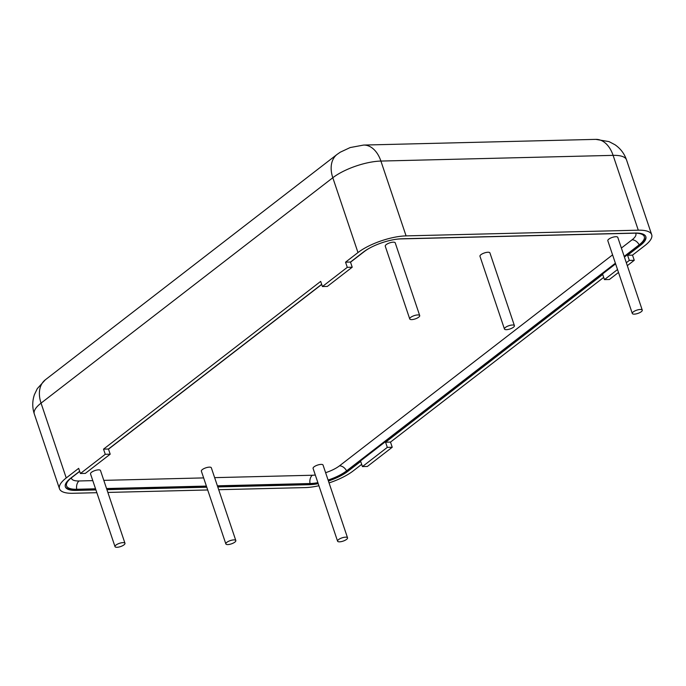 <?xml version="1.0" encoding="UTF-8"?>
<svg xmlns="http://www.w3.org/2000/svg" width="686" height="686" viewBox="0 0 686 686"><rect width="100%" height="100%" fill="white"/><g stroke="black" fill="none" stroke-linecap="round" stroke-linejoin="round"><path stroke-width="1.03" d="M514.414 325.661L489.924 252.902A5.256 1.724 161.4 0 0 489.272 252.388A5.256 1.724 161.4 0 0 483.364 253.34A5.256 1.724 161.4 0 0 479.96 256.255L504.45 329.023A5.256 1.724 -18.6 0 1 507.854 326.099A5.256 1.724 -18.6 0 1 513.754 325.147A5.256 1.724 -18.6 0 1 514.414 325.661A5.256 1.724 -18.6 0 1 509.981 328.971A5.256 1.724 -18.6 0 1 504.45 329.023M124.972 543.278L100.49 470.519A5.256 1.724 161.4 0 0 99.83 469.996A5.256 1.724 161.4 0 0 93.931 470.948A5.256 1.724 161.4 0 0 90.518 473.872L115.008 546.631A5.256 1.724 -18.6 0 1 118.412 543.715A5.256 1.724 -18.6 0 1 124.312 542.763A5.256 1.724 -18.6 0 1 124.972 543.278A5.256 1.724 -18.6 0 1 120.539 546.588A5.256 1.724 -18.6 0 1 115.008 546.631M347.536 537.815L323.046 465.057A5.256 1.724 161.4 0 0 322.394 464.533A5.256 1.724 161.4 0 0 316.486 465.485A5.256 1.724 161.4 0 0 313.082 468.409L337.572 541.168A5.256 1.724 -18.6 0 1 340.976 538.253A5.256 1.724 -18.6 0 1 346.876 537.301A5.256 1.724 -18.6 0 1 347.536 537.815A5.256 1.724 -18.6 0 1 343.103 541.125A5.256 1.724 -18.6 0 1 337.572 541.168M642.268 310.132L617.786 237.365A5.256 1.724 161.4 0 0 617.126 236.85A5.256 1.724 161.4 0 0 611.226 237.802A5.256 1.724 161.4 0 0 607.822 240.717L632.303 313.485A5.256 1.724 -18.6 0 1 635.716 310.561A5.256 1.724 -18.6 0 1 641.616 309.609A5.256 1.724 -18.6 0 1 642.268 310.132A5.256 1.724 -18.6 0 1 637.834 313.433A5.256 1.724 -18.6 0 1 632.303 313.485M235.821 540.559L211.331 467.801A5.256 1.724 161.4 0 0 210.671 467.277A5.256 1.724 161.4 0 0 204.771 468.229A5.256 1.724 161.4 0 0 201.367 471.153L225.848 543.912A5.256 1.724 -18.6 0 1 229.261 540.988A5.256 1.724 -18.6 0 1 235.161 540.036A5.256 1.724 -18.6 0 1 235.821 540.559A5.256 1.724 -18.6 0 1 231.379 543.869A5.256 1.724 -18.6 0 1 225.848 543.912M419.712 315.594L395.222 242.827A5.256 1.724 161.4 0 0 394.561 242.312A5.256 1.724 161.4 0 0 388.662 243.264A5.256 1.724 161.4 0 0 385.258 246.18L409.739 318.947A5.256 1.724 -18.6 0 1 413.152 316.023A5.256 1.724 -18.6 0 1 419.052 315.071A5.256 1.724 -18.6 0 1 419.712 315.594A5.256 1.724 -18.6 0 1 415.27 318.896A5.256 1.724 -18.6 0 1 409.739 318.947M615.385 263.21L346.584 470.862A27.371 8.952 -18.6 0 1 328.097 480.046M317.884 482.67A27.371 8.952 -18.6 0 1 310.029 483.536L217.393 485.817M206.392 486.082L106.553 488.535M95.543 488.801L76.729 489.264A27.371 8.952 -18.6 0 1 66.405 485.208A27.371 8.952 -18.6 0 1 71.67 477.61L79.696 471.411M395.771 239.328A27.371 8.952 -18.6 0 1 400.804 238.908L634.104 233.18A27.371 8.952 -18.6 0 1 644.034 236.044A27.371 8.952 -18.6 0 1 639.163 244.842L624.191 256.41M108.508 449.159L321.717 284.441M350.529 262.189L364.249 251.59A27.371 8.952 -18.6 0 1 369.42 248.195M615.608 263.861L347.682 470.836A28.812 9.424 -18.6 0 1 328.242 480.492M318.047 483.158A28.812 9.424 -18.6 0 1 309.197 484.179L217.599 486.425M645.74 236.421A28.812 9.424 -18.6 0 1 640.261 244.816L624.414 257.061M95.748 489.418L75.906 489.907A28.812 9.424 -18.6 0 1 65.273 486.546M206.597 486.7L106.759 489.152M350.477 262.052L352.218 267.214L327.351 286.422L322.42 286.542L347.288 267.334L345.547 262.172L350.477 262.052L363.323 252.131A28.812 9.424 -18.6 0 1 401.807 238.788L635.107 233.06A28.812 9.424 -18.6 0 1 645.835 236.679A28.812 9.424 -18.6 0 1 640.432 245.322L627.587 255.252L632.518 255.132L634.25 260.294L627.304 265.662M108.457 449.021L110.197 454.183L85.33 473.391L80.399 473.512L105.267 454.303L103.526 449.141L108.457 449.021L321.674 284.313M95.929 489.933L76.077 490.421A28.812 9.424 -18.6 0 1 65.35 486.803A28.812 9.424 -18.6 0 1 70.744 478.151L79.653 471.273M618.498 272.462L609.391 279.502L604.46 279.622L617.511 269.538M603.706 277.384L390.497 442.093L385.566 442.213L602.72 274.46L604.46 279.622M627.587 255.252L629.328 260.414L634.25 260.294M626.318 262.729L629.328 260.414M103.526 449.141L320.688 281.38L322.42 286.542M347.288 267.334L352.218 267.214M96.855 492.702L72.896 493.285A36.015 11.782 -18.6 0 1 59.485 488.766A36.015 11.782 -18.6 0 1 66.233 477.953L78.667 468.349L80.399 473.512M105.267 454.303L110.197 454.183M367.37 466.463L362.44 466.583L387.307 447.375L392.229 447.255L367.37 466.463M328.414 481.006A28.812 9.424 -18.6 0 0 347.853 471.351L360.699 461.429L362.44 466.583M390.497 442.093L392.229 447.255M385.566 442.213L387.307 447.375M318.913 485.739A36.015 11.782 -18.6 0 1 305.099 487.592L218.705 489.71M207.704 489.976L107.856 492.428M361.685 464.353L353.196 470.913A36.015 11.782 -18.6 0 1 329.066 482.918M318.218 483.673A28.812 9.424 -18.6 0 1 309.369 484.693L217.771 486.94M206.769 487.214L106.93 489.667M345.547 262.172L357.981 252.568A36.015 11.782 -18.6 0 1 406.086 235.89L638.289 230.187A36.015 11.782 -18.6 0 1 651.7 234.715A36.015 11.782 -18.6 0 1 644.951 245.528L632.518 255.132M612.581 254.866L339.484 465.837A20.314 6.646 -18.6 0 1 325.618 472.688M315.311 475.029A20.314 6.646 -18.6 0 1 312.353 475.244L214.641 477.645M635.613 233.18A20.314 6.646 -18.6 0 1 632.063 239.808L621.387 248.058M92.799 480.629L79.053 480.972A20.314 6.646 -18.6 0 1 71.378 477.842M203.639 477.91L103.8 480.363M346.584 470.862A7.203 4.948 52.3 0 0 339.484 465.837M312.353 475.244A7.203 4.673 -91.4 0 0 310.029 483.536M79.053 480.972A7.203 4.673 -91.4 0 0 76.729 489.264M639.163 244.842A7.203 4.948 52.3 0 0 632.063 239.808M640.432 245.322L640.261 244.816M66.233 477.953L41.049 403.128A28.812 19.783 -127.7 0 1 45.345 379.787L37.293 388.636L34.411 394.673C32.242 401.07 32.208 407.493 34.3 413.941A36.015 11.782 -18.6 0 1 41.049 403.128L332.804 177.743A28.812 19.783 -127.7 0 1 337.092 154.401L45.345 379.787M357.981 252.568L332.804 177.743A36.015 11.782 -18.6 0 1 380.901 161.064A28.812 18.702 -91.4 0 0 363.623 145.063L350.169 147.559L340.247 152.206L337.092 154.401M406.086 235.89L380.901 161.064L613.104 155.362A28.812 18.702 -91.4 0 0 595.825 139.369L363.623 145.063M638.289 230.187L613.104 155.362A36.015 11.782 -18.6 0 1 626.515 159.881L651.7 234.715M347.853 471.351L347.682 470.836M309.369 484.693L309.197 484.179M76.077 490.421L75.906 489.907M595.825 139.369L609.065 141.625L614.965 144.737C620.47 148.51 624.32 153.561 626.515 159.881M34.3 413.941L59.485 488.766"/></g></svg>
